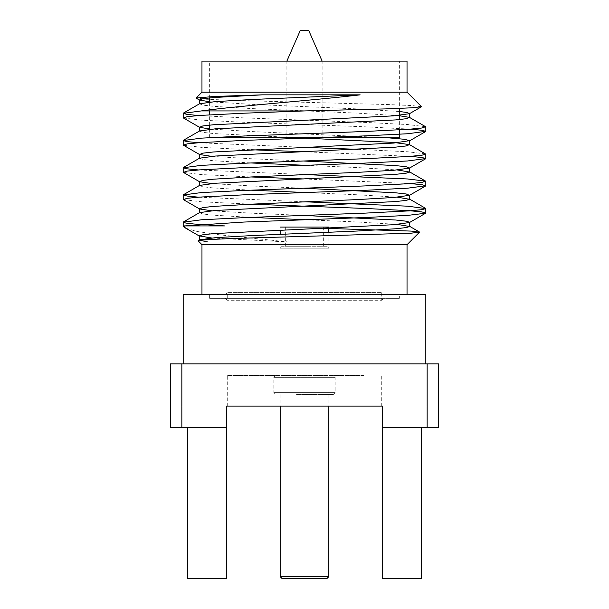 <?xml version="1.0" encoding="UTF-8"?>
<svg xmlns="http://www.w3.org/2000/svg" width="609" height="609" viewBox="0 0 609 609"><rect width="100%" height="100%" fill="white"/><g stroke="black" fill="none" stroke-linecap="round" stroke-linejoin="round"><path stroke-width="0.46" stroke-dasharray="3.04 2.28" d="M297.74 394.571L328.837 394.571L297.74 394.571M282.081 578.55L326.919 578.55M296.522 394.571L333.245 394.571L296.522 394.571M333.245 375.41L275.755 375.41L333.245 375.41L335.163 377.321L273.837 377.321L335.163 377.321L335.163 392.653L273.837 392.653L335.163 392.653L333.245 394.571M363.9 375.41L227.271 375.41L363.9 375.41M407.033 244.704L201.967 244.704M198.184 240.631L209.519 242.024L289.077 242.024L220.077 234.891L197.316 231.511L185.707 228.169M183.187 225.924L184.786 225.924M201.967 92.157L407.033 92.157M421.398 106.758L412.476 105.585L388.725 104.581L232.021 100.325L206.405 99.252L196.273 98.003M201.967 61.113L407.033 61.113M181.847 427.533L181.847 363.908L170.353 363.908L170.353 427.533L187.595 427.533L187.595 578.55L187.595 427.533L226.693 427.533L226.693 578.55L187.595 578.55L226.693 578.55L226.693 406.074L226.693 578.55L187.595 578.55L187.595 427.533L170.353 427.533L226.693 427.533L226.693 406.074L170.353 406.074L382.307 406.074L382.307 578.55L421.405 578.55L421.405 427.533L382.307 427.533L427.153 427.533L427.153 363.908L438.647 363.908L438.647 427.533L427.153 427.533M421.405 427.533L421.405 578.55L382.307 578.55L421.405 578.55L421.405 427.533L438.647 427.533L438.647 406.074L382.307 406.074L382.307 427.533L438.647 427.533L438.647 406.074L382.307 406.074L382.307 578.55L382.307 427.533M381.729 406.074L227.271 406.074L381.729 406.074L381.729 375.41M170.353 406.074L170.353 427.533L170.353 406.074M181.847 363.908L427.153 363.908M183.187 363.908L425.813 363.908L183.187 363.908M187.595 427.533L226.693 427.533M183.187 294.535L425.813 294.535M407.033 294.535L201.967 294.535L407.033 294.535M399.367 61.113L209.633 61.113L399.367 61.113L399.367 108.41M209.633 137.771L399.367 137.771M399.367 129.892L399.367 119.577M309.395 137.771L286.869 137.771L309.395 137.771M198.526 115.543L243.844 117.88L365.156 122.409L407.642 124.54L425.607 126.718M198.526 142.75L305.551 147.401M358.069 149.357L407.642 151.755L425.607 153.932M198.526 169.964L305.551 174.608M198.526 197.179L305.551 201.823M183.393 117.971L201.358 120.148L243.844 122.272L365.156 126.809L410.474 129.146M183.393 145.186L201.358 147.355L250.931 149.753M303.449 151.717L410.474 156.361M183.393 172.393L201.358 174.57L250.931 176.968M303.449 178.932L410.474 183.575M183.393 199.607L201.358 201.785L250.931 204.175M199.524 103.781L202.759 105.121L213.401 106.316L251.898 108.585L357.102 113.122L399.367 115.733M199.524 130.996L202.751 132.336L213.386 133.531L297.694 137.771M199.524 158.203L202.683 159.535L213.097 160.715L250.931 162.968M305.551 165.321L357.102 167.544L397.35 169.964M199.524 185.418L202.69 186.75L213.104 187.93L250.931 190.183M305.551 192.535L357.102 194.758L397.35 197.179M199.524 212.632L202.675 213.965L213.089 215.144L250.931 217.398M305.551 219.75L357.102 221.973L397.35 224.394M199.417 240.311L209.519 242.024M209.633 101.741L251.898 104.352L357.102 108.889L399.367 111.5M209.633 128.956L251.898 131.567L387.842 137.771M211.65 156.361L251.898 158.782L303.449 161.004M211.65 183.575L251.898 185.996L303.449 188.219M211.65 210.79L251.898 213.211L303.449 215.434M211.65 237.997L289.077 242.024M300.283 30.45L308.717 30.45M299.605 61.113L322.131 61.113L299.605 61.113M383.647 294.535L225.353 294.535L383.647 294.535L381.729 292.617L227.271 292.617L381.729 292.617L381.729 300.283L227.271 300.283L381.729 300.283L383.647 298.364L225.353 298.364L383.647 298.364M399.367 298.364L209.633 298.364L399.367 298.364L399.367 294.535L209.633 294.535L399.367 294.535M280.163 230.133L280.163 227.073L328.837 227.073L328.837 228.032M326.919 246.242L282.081 246.242L326.919 246.242L328.837 248.16L280.163 248.16L328.837 248.16L328.837 232.265M309.821 227.073L285.339 227.073L309.821 227.073M309.821 246.242L285.339 246.242L309.821 246.242M280.163 576.632L328.837 576.632M280.163 394.571L280.163 406.074M328.837 394.571L328.837 406.074M275.755 375.41L273.837 377.321L273.837 392.653L275.755 394.571M209.633 137.611L209.633 129.336M209.633 125.111L209.633 114.797M209.633 110.937L209.633 102.122M209.633 97.897L209.633 61.113M227.271 406.074L227.271 375.41M286.869 61.113L286.869 137.771M322.131 61.113L322.131 137.771M225.353 298.364L227.271 300.283L227.271 292.617L225.353 294.535M209.633 298.364L209.633 294.535M282.081 246.242L280.163 248.16L280.163 234.358M285.339 227.073L285.339 246.242M323.661 227.073L323.661 246.242"/><path stroke-width="0.91" d="M298.273 578.55L282.081 578.55L280.163 576.632L328.837 576.632L326.919 578.55L298.273 578.55M198.1 240.837L201.967 244.704L407.033 244.704L407.033 294.535M185.707 228.169L183.187 225.924L183.187 222.194L185.783 223.054L193.807 223.998L224.637 225.924L183.187 225.924M322.937 228.284L411.273 231.093L419.464 232.212L410.664 233.224L233.392 238.484L208.202 239.565L198.184 240.631L199.524 239.847L199.417 240.311M184.877 227.568L184.786 225.924L243.844 222.057L365.156 217.52L407.642 215.396L425.607 213.219L425.813 208.582L421.801 209.663L409.53 210.859L365.156 213.127L243.844 217.657L201.358 219.788L183.187 222.194M201.967 92.157L201.967 61.113L407.033 61.113L407.033 92.157L201.967 92.157L196.197 97.935M407.033 92.157L421.443 106.575M196.273 98.003L214.756 96.435L262.129 94.844L213.386 97.554L202.751 98.742L199.524 100.089L209.633 101.741M421.398 106.758L411.204 107.839L385.619 108.904L304.355 110.937L201.267 110.937C236.612 105.996 311.427 100.599 360.147 94.844L262.129 94.844M427.153 427.533L438.647 427.533L438.647 363.908L181.847 363.908L181.847 427.533L226.693 427.533L226.693 406.074L382.307 406.074L382.307 427.533L427.153 427.533L427.153 363.908M181.847 427.533L170.353 427.533L170.353 363.908L181.847 363.908M421.405 427.533L421.405 578.55L382.307 578.55L382.307 427.533M187.595 427.533L187.595 578.55L226.693 578.55L226.693 427.533M425.813 363.908L425.813 294.535L183.187 294.535L183.187 363.908M399.367 129.892L399.367 137.771L209.633 137.611M399.367 119.577L399.367 108.41M201.267 110.937L183.187 113.343L186.963 114.385L198.526 115.543M399.367 115.733L409.476 117.385L425.607 126.718L421.816 128.019L409.56 129.215L365.156 131.483L243.844 136.02L201.358 138.144L183.187 140.557L186.963 141.6L198.526 142.75M305.551 147.401L358.069 149.357M297.694 137.771L393.688 142.437L409.476 144.599L425.813 154.161L421.816 155.234L409.56 156.429L365.156 158.698L243.844 163.235L201.358 165.359L183.187 167.764L186.955 168.807L198.526 169.964M305.551 174.608L407.642 178.97L425.607 181.147L421.809 182.449L409.545 183.644L365.156 185.912L243.844 190.45L201.358 192.573L183.187 194.979L186.955 196.022L198.526 197.179M305.551 201.823L407.642 206.185L425.813 208.59M304.355 110.937L243.844 113.205L199.47 115.466L187.199 116.662L183.393 117.971L199.524 127.296L209.633 128.956M410.474 129.146L422.045 130.303L425.813 131.346L407.642 133.752L365.156 135.883L243.844 140.413L199.447 142.681L187.184 143.876L183.393 145.186L199.524 154.511L211.65 156.361M250.931 149.753L303.449 151.717M410.474 156.361L422.045 157.518L425.813 158.561L407.642 160.966L365.156 163.09L243.844 167.627L199.44 169.896L187.184 171.091L183.393 172.393L199.524 181.726L211.65 183.575M250.931 176.968L303.449 178.932M410.474 183.575L422.037 184.733L425.813 185.768L407.642 188.181L365.156 190.305L243.844 194.842L199.44 197.11L187.184 198.306L183.393 199.607L199.524 208.94L211.65 210.79M250.931 204.175L365.156 208.445L409.537 210.714L421.801 211.909L425.813 212.983M360.147 94.844L251.898 99.511L215.312 101.619L199.524 103.781L183.393 113.114M409.476 117.385L406.249 118.725L395.614 119.92L215.312 128.834L199.524 130.996L183.393 140.321M409.476 144.599L406.249 145.939L395.614 147.134L215.312 156.041L199.524 158.203L183.393 167.536M250.931 162.968L305.551 165.321M397.35 169.964L409.712 172.081L406.233 173.154L395.591 174.349L215.312 183.256L199.524 185.418L183.393 194.751M250.931 190.183L305.551 192.535M397.35 197.179L409.712 199.295L406.249 200.369L395.614 201.564L215.312 210.47L199.524 212.632L183.393 221.965M250.931 217.398L305.551 219.75M397.35 224.394L409.712 226.51L406.249 227.583L395.614 228.778L357.102 231.039L251.898 235.576L215.312 237.685L199.524 239.847M399.367 111.5L407.177 112.513L409.476 113.693L393.688 115.855L213.394 124.761L202.759 125.956L199.524 127.296M387.842 137.771L404.262 139.271L409.712 140.633L393.688 143.069L213.394 151.976L202.759 153.171L199.524 154.511M303.449 161.004L395.614 165.587L406.249 166.775L409.476 168.122L393.688 170.284L357.102 172.385L251.898 176.922L213.386 179.191L202.751 180.386L199.524 181.726M303.449 188.219L395.614 192.794L406.249 193.989L409.476 195.337L393.688 197.491L357.102 199.6L251.898 204.137L213.394 206.405L202.759 207.6L199.524 208.94M303.449 215.434L395.591 220.009L406.233 221.204L409.712 222.277M425.607 213.219L409.476 222.544L393.688 224.706L213.394 233.62L202.759 234.808L199.288 235.881L211.65 237.997M322.131 61.113L308.717 30.45L300.283 30.45L286.869 61.113M328.837 227.073L280.163 227.073M328.837 232.265L328.837 228.032M280.163 406.074L280.163 576.632M328.837 406.074L328.837 576.632M407.033 244.704L419.494 232.242M201.967 244.704L201.967 294.535M209.633 129.336L209.633 125.111M209.633 114.797L209.633 110.937M209.633 102.122L209.633 97.897M425.813 185.775L425.813 181.368M425.813 158.561L425.813 154.168M425.813 131.338L425.813 126.954M183.187 199.371L183.187 194.987M183.187 172.157L183.187 167.764M183.187 144.957L183.187 140.55M183.187 117.743L183.187 113.335M199.288 99.815L199.288 103.918M199.288 127.037L199.288 131.125M199.288 154.252L199.288 158.34M199.288 181.459L199.288 185.555M199.288 208.674L199.288 212.769M199.288 235.889L199.288 239.984M409.712 113.419L409.712 117.659M409.712 140.649L409.712 144.866M409.712 167.848L409.712 172.073M409.712 195.063L409.712 199.295M409.712 222.407L409.712 226.51M425.607 181.147L409.476 171.814M425.607 208.354L409.476 199.029M409.476 226.236L419.464 232.014M199.524 100.089L196.296 98.216M409.476 113.693L421.413 106.788M409.476 140.907L425.607 131.574M409.476 168.122L425.607 158.789M409.476 195.337L425.607 186.004M199.524 236.155L185.707 228.162M280.163 234.358L280.163 230.133"/></g></svg>
